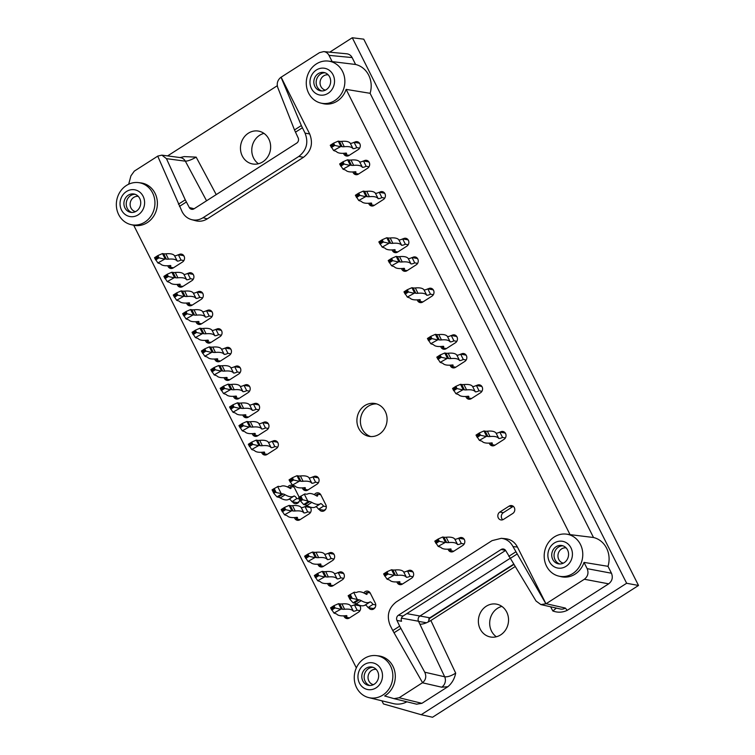 <?xml version="1.0" encoding="UTF-8"?>
<svg xmlns="http://www.w3.org/2000/svg" width="755" height="755" viewBox="0 0 755 755"><rect width="100%" height="100%" fill="white"/><g stroke="black" fill="none" stroke-linecap="round" stroke-linejoin="round"><path stroke-width="1.13" d="M428.717 618.949L513.73 564.561M338.495 572.573L338.674 572.46A4.275 3.841 100.3 0 1 344.337 575.329A4.275 3.841 100.3 0 1 342.364 579.783L333.106 585.701A4.275 3.841 100.3 0 1 327.604 583.53M342.94 572.705A4.275 3.841 -79.7 0 0 342.166 573.092L341.987 573.205M331.624 585.285A4.275 3.841 -79.7 0 0 332.342 586.088M313.202 476.915L313.382 476.801A4.275 3.841 100.3 0 1 319.044 479.67A4.275 3.841 100.3 0 1 317.072 484.125L307.823 490.042A4.275 3.841 100.3 0 1 302.321 487.872M317.647 477.047A4.275 3.841 -79.7 0 0 316.873 477.434L316.694 477.547M306.341 489.627A4.275 3.841 -79.7 0 0 307.049 490.429M287.721 487.069A4.275 3.841 100.3 0 1 294.214 487.305L299.159 497.139M293.242 486.06A4.275 3.841 -79.7 0 0 292.043 486.758M299.707 499.414A4.275 3.841 100.3 0 1 292.544 501.801M296.036 502.434A4.275 3.841 -79.7 0 0 296.923 503.509M314.363 494.676A4.275 3.841 100.3 0 1 320.866 494.912L325.886 504.906A4.275 3.841 100.3 0 1 319.195 509.408M319.893 493.666A4.275 3.841 -79.7 0 0 318.685 494.365M322.687 510.04A4.275 3.841 -79.7 0 0 323.565 511.116M310.041 507.011A4.275 3.841 100.3 0 1 309.191 513.825L299.933 519.742A4.275 3.841 100.3 0 1 294.431 517.571M305.322 506.614L305.501 506.501A4.275 3.841 100.3 0 1 307.53 505.907M309.55 506.831A4.275 3.841 -79.7 0 0 308.993 507.134L308.814 507.247M298.452 519.327A4.275 3.841 -79.7 0 0 299.169 520.129M272.48 441.326L272.668 441.213A4.275 3.841 100.3 0 1 278.321 444.082A4.275 3.841 100.3 0 1 276.349 448.536L267.1 454.453A4.275 3.841 100.3 0 1 261.598 452.283M276.925 441.458A4.275 3.841 -79.7 0 0 276.16 441.845L275.971 441.958M265.618 454.038A4.275 3.841 -79.7 0 0 266.326 454.84M253.718 404.019L253.897 403.897A4.275 3.841 100.3 0 1 259.56 406.775A4.275 3.841 100.3 0 1 257.587 411.23L248.338 417.147A4.275 3.841 100.3 0 1 242.827 414.976M258.163 404.151A4.275 3.841 -79.7 0 0 257.389 404.529L257.21 404.652M246.857 416.732A4.275 3.841 -79.7 0 0 247.564 417.524M234.956 366.704L235.135 366.59A4.275 3.841 100.3 0 1 240.798 369.469A4.275 3.841 100.3 0 1 238.825 373.923L229.567 379.841A4.275 3.841 100.3 0 1 224.065 377.67M239.401 366.845A4.275 3.841 -79.7 0 0 238.627 367.223L238.448 367.336M228.085 379.416A4.275 3.841 -79.7 0 0 228.803 380.218M216.185 329.397L216.374 329.284A4.275 3.841 100.3 0 1 222.027 332.153A4.275 3.841 100.3 0 1 220.054 336.607L210.805 342.525A4.275 3.841 100.3 0 1 205.303 340.363M220.639 329.539A4.275 3.841 -79.7 0 0 219.865 329.916L219.686 330.029M209.324 342.109A4.275 3.841 -79.7 0 0 210.032 342.912M197.423 292.091L197.602 291.977A4.275 3.841 100.3 0 1 203.265 294.846A4.275 3.841 100.3 0 1 201.292 299.301L192.044 305.218A4.275 3.841 100.3 0 1 186.542 303.048M201.868 292.223A4.275 3.841 -79.7 0 0 201.094 292.61L200.915 292.723M190.562 304.803A4.275 3.841 -79.7 0 0 191.27 305.605M178.661 254.784L178.841 254.661A4.275 3.841 100.3 0 1 184.503 257.54A4.275 3.841 100.3 0 1 182.531 261.994L173.282 267.912A4.275 3.841 100.3 0 1 167.77 265.741M183.106 254.916A4.275 3.841 -79.7 0 0 182.332 255.294L182.153 255.416M171.791 267.496A4.275 3.841 -79.7 0 0 172.508 268.289M354.406 142.336L354.586 142.223A4.275 3.841 100.3 0 1 360.248 145.102A4.275 3.841 100.3 0 1 358.276 149.556L349.018 155.473A4.275 3.841 100.3 0 1 343.516 153.303M358.851 142.478A4.275 3.841 -79.7 0 0 358.078 142.855L357.898 142.969M347.536 155.049A4.275 3.841 -79.7 0 0 348.253 155.851M363.787 160.994L363.967 160.881A4.275 3.841 100.3 0 1 369.629 163.75A4.275 3.841 100.3 0 1 367.657 168.205L358.408 174.122A4.275 3.841 100.3 0 1 352.896 171.951M368.232 161.126A4.275 3.841 -79.7 0 0 367.459 161.513L367.279 161.627M356.917 173.707A4.275 3.841 -79.7 0 0 357.634 174.509M379.538 192.308L379.718 192.195A4.275 3.841 100.3 0 1 385.38 195.064A4.275 3.841 100.3 0 1 383.398 199.518L374.15 205.435A4.275 3.841 100.3 0 1 368.648 203.265M383.984 192.44A4.275 3.841 -79.7 0 0 383.21 192.827L383.03 192.94M372.668 205.02A4.275 3.841 -79.7 0 0 373.376 205.822M402.991 238.939L403.17 238.825A4.275 3.841 100.3 0 1 408.832 241.704A4.275 3.841 100.3 0 1 406.86 246.158L397.611 252.076A4.275 3.841 100.3 0 1 392.1 249.905M407.436 239.08A4.275 3.841 -79.7 0 0 406.662 239.458L406.483 239.58M396.13 251.66A4.275 3.841 -79.7 0 0 396.837 252.453M412.372 257.597L412.551 257.483A4.275 3.841 100.3 0 1 418.213 260.352A4.275 3.841 100.3 0 1 416.241 264.807L406.992 270.724A4.275 3.841 100.3 0 1 401.49 268.553M416.817 257.729A4.275 3.841 -79.7 0 0 416.043 258.116L415.863 258.229M405.51 270.309A4.275 3.841 -79.7 0 0 406.218 271.111M428.123 288.91L428.302 288.797A4.275 3.841 100.3 0 1 433.965 291.666A4.275 3.841 100.3 0 1 431.992 296.12L422.743 302.038A4.275 3.841 100.3 0 1 417.232 299.867M432.568 289.042A4.275 3.841 -79.7 0 0 431.794 289.429L431.615 289.543M421.252 301.623A4.275 3.841 -79.7 0 0 421.969 302.425M451.575 335.55L451.754 335.428A4.275 3.841 100.3 0 1 457.417 338.306A4.275 3.841 100.3 0 1 455.444 342.761L446.196 348.678A4.275 3.841 100.3 0 1 440.693 346.507M456.02 335.682A4.275 3.841 -79.7 0 0 455.246 336.06L455.067 336.183M444.714 348.263A4.275 3.841 -79.7 0 0 445.422 349.055M460.956 354.199L461.145 354.086A4.275 3.841 100.3 0 1 466.798 356.955A4.275 3.841 100.3 0 1 464.825 361.409L455.576 367.326A4.275 3.841 100.3 0 1 450.074 365.165M465.401 354.34A4.275 3.841 -79.7 0 0 464.636 354.718L464.448 354.831M454.095 366.911A4.275 3.841 -79.7 0 0 454.803 367.713M476.707 385.512L476.886 385.399A4.275 3.841 100.3 0 1 482.549 388.268A4.275 3.841 100.3 0 1 480.576 392.723L471.328 398.64A4.275 3.841 100.3 0 1 465.816 396.469M481.152 385.645A4.275 3.841 -79.7 0 0 480.378 386.031L480.199 386.145M469.846 398.225A4.275 3.841 -79.7 0 0 470.554 399.027M500.159 432.153L500.348 432.03A4.275 3.841 100.3 0 1 506.001 434.908A4.275 3.841 100.3 0 1 504.029 439.363L494.78 445.28A4.275 3.841 100.3 0 1 489.278 443.109M504.614 432.285A4.275 3.841 -79.7 0 0 503.84 432.662L503.651 432.785M493.298 444.865A4.275 3.841 -79.7 0 0 494.006 445.658M188.042 273.433L188.221 273.319A4.275 3.841 100.3 0 1 193.884 276.198A4.275 3.841 100.3 0 1 191.912 280.652L182.663 286.57A4.275 3.841 100.3 0 1 177.151 284.399M192.487 273.574A4.275 3.841 -79.7 0 0 191.713 273.952L191.534 274.065M181.181 286.145A4.275 3.841 -79.7 0 0 181.889 286.947M206.804 310.749L206.993 310.626A4.275 3.841 100.3 0 1 212.646 313.504A4.275 3.841 100.3 0 1 210.673 317.959L201.425 323.876A4.275 3.841 100.3 0 1 195.922 321.705M211.249 310.881A4.275 3.841 -79.7 0 0 210.485 311.258L210.296 311.381M199.943 323.461A4.275 3.841 -79.7 0 0 200.651 324.254M225.575 348.055L225.754 347.932A4.275 3.841 100.3 0 1 231.417 350.811A4.275 3.841 100.3 0 1 229.435 355.265L220.186 361.183A4.275 3.841 100.3 0 1 214.684 359.012M230.02 348.187A4.275 3.841 -79.7 0 0 229.246 348.574L229.067 348.687M218.705 360.767A4.275 3.841 -79.7 0 0 219.412 361.56M244.337 385.361L244.516 385.248A4.275 3.841 100.3 0 1 250.179 388.117A4.275 3.841 100.3 0 1 248.206 392.572L238.957 398.489A4.275 3.841 100.3 0 1 233.446 396.318M248.782 385.494A4.275 3.841 -79.7 0 0 248.008 385.88L247.829 385.994M237.466 398.074A4.275 3.841 -79.7 0 0 238.184 398.876M263.099 422.668L263.278 422.555A4.275 3.841 100.3 0 1 268.94 425.433A4.275 3.841 100.3 0 1 266.968 429.888L257.719 435.805A4.275 3.841 100.3 0 1 252.217 433.634M267.544 422.809A4.275 3.841 -79.7 0 0 266.77 423.187L266.591 423.3M256.238 435.38A4.275 3.841 -79.7 0 0 256.945 436.182M328.774 553.255L328.954 553.132A4.275 3.841 100.3 0 1 334.616 556.01A4.275 3.841 100.3 0 1 332.644 560.465L323.395 566.382A4.275 3.841 100.3 0 1 317.893 564.212M333.219 553.387A4.275 3.841 -79.7 0 0 332.445 553.764L332.266 553.887M321.913 565.967A4.275 3.841 -79.7 0 0 322.621 566.76M363.787 592.949A4.275 3.841 100.3 0 1 370.29 593.175L375.31 603.169A4.275 3.841 100.3 0 1 368.619 607.671M369.318 591.939A4.275 3.841 -79.7 0 0 368.11 592.637M372.111 608.313A4.275 3.841 -79.7 0 0 372.989 609.389M359.465 605.284A4.275 3.841 100.3 0 1 358.616 612.097L349.357 618.015A4.275 3.841 100.3 0 1 343.855 615.844M354.746 604.887L354.925 604.764A4.275 3.841 100.3 0 1 356.955 604.17M358.974 605.104A4.275 3.841 -79.7 0 0 358.417 605.397L358.238 605.519M347.876 617.599A4.275 3.841 -79.7 0 0 348.593 618.392M512.777 513.466L503.519 519.383A4.275 3.841 100.3 0 1 497.866 516.505A4.275 3.841 100.3 0 1 499.838 512.05L509.087 506.133A4.275 3.841 100.3 0 1 514.75 509.012A4.275 3.841 100.3 0 1 512.777 513.466M513.353 506.388A4.275 3.841 -79.7 0 0 512.579 506.765L503.33 512.683A4.275 3.841 -79.7 0 0 502.755 519.761M458.955 538.211L459.134 538.088A4.275 3.841 100.3 0 1 464.797 540.967A4.275 3.841 100.3 0 1 462.824 545.421L453.576 551.339A4.275 3.841 100.3 0 1 448.074 549.168M463.4 538.343A4.275 3.841 -79.7 0 0 462.626 538.721L462.447 538.844M452.094 550.923A4.275 3.841 -79.7 0 0 452.802 551.716M407.775 570.95L407.955 570.837A4.275 3.841 100.3 0 1 413.617 573.715A4.275 3.841 100.3 0 1 411.645 578.17L402.396 584.087A4.275 3.841 100.3 0 1 396.885 581.916M412.221 571.091A4.275 3.841 -79.7 0 0 411.447 571.469L411.267 571.592M400.914 583.672A4.275 3.841 -79.7 0 0 401.622 584.464M513.551 564.259L429.869 617.798L428.104 622.044M509.984 558.417L419.94 616.023A3.879 3.492 -79.7 0 0 418.496 621.242L444.676 676.773C447.526 677.141 451.197 675.933 455.69 673.139L430.869 620.497C426.339 623.186 422.668 624.404 419.856 624.14M429.869 617.798L406.803 613.645M584.351 579.255L608.662 583.841C612.201 581.048 613.135 577.509 611.474 573.234L608.001 566.326L584.021 562.399L587.163 568.657C588.824 572.932 587.89 576.461 584.351 579.255L545.978 603.802L517.43 547.026L513.004 546.601C510.389 541.722 506.501 538.966 501.339 538.315L492.071 540.627L396.29 601.914C388.514 608.058 386.447 615.835 390.099 625.244L392.779 630.567L399.669 626.15L396.97 620.431L401.547 621.261C400.801 619.147 401.301 617.411 403.038 616.052L505.605 550.433M515.014 566.656L430.869 620.497M608.662 583.841L567.213 610.361C562.513 612.56 557.728 612.758 552.849 610.974L556.388 608.096M403.038 616.052L398.423 615.221L501.103 549.517A3.879 3.492 -79.7 0 1 505.822 550.791L536.031 601.018L540.873 604.576L545.874 603.783L513.004 546.601M593.505 537.503L570.053 534.634L346.12 89.383L370.101 93.309L593.505 537.503A22.886 20.602 -79.7 0 1 608.001 566.326M501.867 606.407A16.695 15.034 -79.7 0 0 489.976 619.93A16.695 15.034 -79.7 0 0 496.365 636.767M329.737 52.17L352.274 37.75L363.75 39.166L638.513 585.474L432.549 717.25L421.196 714.711L626.641 583.266L638.513 585.474M263.957 133.38A16.695 15.034 -79.7 0 0 252.066 146.904A16.695 15.034 -79.7 0 0 258.455 163.75M178.425 204.209L185.268 199.83L166.449 158.654L161.881 155.143L157.701 156.087L182.125 211.74C184.248 215.779 187.372 218.403 191.487 219.611C195.517 220.62 199.367 219.988 203.057 217.714L298.838 156.427C306.615 150.283 308.682 142.506 305.039 133.097L309.682 133.975L281.124 77.199L319.497 52.642L323.706 51.595C326.056 51.887 327.821 53.143 329.01 55.36L332.153 61.608L355.596 64.477L352.123 57.569C350.933 55.351 349.169 54.096 346.819 53.803L323.706 51.595M277.736 87.448L294.497 129.945L301.339 125.566L281.02 77.189C277.623 79.926 276.528 83.352 277.736 87.448M352.274 37.75L626.641 583.266M167.601 155.898L277.283 85.73M421.196 714.711L383.455 703.934L381.888 700.81M180.086 157.578L184.192 156.596L196.168 157.134C191.591 159.758 187.986 161.108 185.352 161.174A7.767 7.05 -82.4 0 0 180.303 157.597L161.881 155.143M370.101 93.309A22.886 20.602 -79.7 0 0 355.596 64.477M392.779 630.567L422.555 682.68C425.877 679.925 426.603 676.442 424.744 672.214L444.676 676.773A7.767 6.937 -77.1 0 1 441.684 687.192L447.857 686.729C451.934 683.303 454.548 678.773 455.69 673.139M447.857 686.729L421.903 703.33L416.562 704.17M368.723 697.601A21.357 19.224 100.3 0 1 354.397 680.179A21.357 19.224 100.3 0 1 364.335 658.483A21.357 19.224 100.3 0 1 376.33 655.633A21.357 19.224 100.3 0 1 392.6 672.592A21.357 19.224 100.3 0 1 382.266 695.43A21.357 19.224 100.3 0 1 368.723 697.601L393.327 703.603A22.886 20.602 -79.7 0 0 406.907 701.801M486.258 606.237A16.695 15.034 -79.7 0 0 478.538 623.649A16.695 15.034 -79.7 0 0 490.486 636.994A16.695 15.034 -79.7 0 0 500.659 634.889A16.695 15.034 -79.7 0 0 508.379 617.477A16.695 15.034 -79.7 0 0 496.441 604.132A16.695 15.034 -79.7 0 0 486.258 606.237M262.759 161.863A16.695 15.034 -79.7 0 0 270.479 144.45A16.695 15.034 -79.7 0 0 258.531 131.106A16.695 15.034 -79.7 0 0 240.76 144.856A16.695 15.034 -79.7 0 0 252.576 163.967A16.695 15.034 -79.7 0 0 262.759 161.863M128.699 184.211L130.908 175.877L134.286 171.14L157.729 156.143M422.555 682.68L399.15 697.752L394.034 698.649L384.654 695.978A21.499 19.356 100.3 0 0 395.054 672.988A21.499 19.356 100.3 0 0 378.68 655.906L376.33 655.633M356.332 667.882L133.72 225.273A21.499 19.356 100.3 0 0 157.078 207.314A21.499 19.356 100.3 0 0 140.77 182.889L138.42 182.606A21.357 19.224 100.3 0 1 154.624 206.87A21.357 19.224 100.3 0 1 131.427 224.716A21.357 19.224 100.3 0 1 130.823 224.575A21.357 19.224 100.3 0 1 116.487 207.153A21.357 19.224 100.3 0 1 126.434 185.456A21.357 19.224 100.3 0 1 138.42 182.606M379.199 434.248A16.695 15.034 -79.7 0 0 386.919 416.836A16.695 15.034 -79.7 0 0 374.971 403.5A16.695 15.034 -79.7 0 0 357.2 417.241A16.695 15.034 -79.7 0 0 369.016 436.352A16.695 15.034 -79.7 0 0 379.199 434.248M203.057 217.714L207.285 218.856L303.491 157.304L298.838 156.427M207.285 218.856C203.595 221.13 199.745 221.762 195.715 220.753L191.487 219.611M501.339 538.315L505.756 538.74C510.918 539.381 514.806 542.147 517.43 547.026M584.021 562.399A21.499 19.356 100.3 0 1 560.946 576.641L558.653 576.084A21.357 19.224 100.3 0 1 544.327 558.662A21.357 19.224 100.3 0 1 554.264 536.965A21.357 19.224 100.3 0 1 566.259 534.115A21.357 19.224 100.3 0 1 581.577 561.937A21.357 19.224 100.3 0 1 558.653 576.084M566.259 534.115L568.6 534.398A21.499 19.356 100.3 0 1 570.053 534.634M346.12 89.383A21.499 19.356 100.3 0 1 323.036 103.624L320.743 103.058A21.357 19.224 100.3 0 1 306.417 85.645A21.357 19.224 100.3 0 1 316.354 63.939A21.357 19.224 100.3 0 1 328.35 61.089A21.357 19.224 100.3 0 1 343.667 88.92A21.357 19.224 100.3 0 1 320.743 103.058M328.35 61.089L330.699 61.372A21.499 19.356 100.3 0 1 332.153 61.608M309.682 133.975C313.334 143.384 311.268 151.16 303.491 157.304M126.453 191.515A13.59 12.24 100.3 0 1 144.601 203.029A13.59 12.24 100.3 0 1 125.906 214.986A13.59 12.24 100.3 0 1 126.453 191.515M124.924 207.908A9.315 8.39 100.3 0 1 125.547 197.933A9.315 8.39 100.3 0 1 133.984 194.007A9.315 8.39 100.3 0 1 140.572 204.671A9.315 8.39 100.3 0 1 130.662 212.344A9.315 8.39 100.3 0 1 124.924 207.908M131.842 212.466A9.315 8.39 100.3 0 1 127.246 208.333A9.315 8.39 100.3 0 1 127.538 198.914A9.315 8.39 100.3 0 1 135.126 194.309M135.504 211.636A7.767 6.993 100.3 0 1 130.964 207.993A7.767 6.993 100.3 0 1 131.408 199.792A7.767 6.993 100.3 0 1 138.278 196.366M301.339 125.566L305.039 133.097M194.12 208.757L189.316 207.549L185.268 199.83M294.497 129.945L298.159 137.901A3.879 3.492 -79.7 0 1 296.706 143.12L194.026 208.814A3.879 3.492 -79.7 0 1 189.316 207.549M316.383 69.998A13.59 12.24 100.3 0 1 334.522 81.512A13.59 12.24 100.3 0 1 315.835 93.469A13.59 12.24 100.3 0 1 316.383 69.998M314.844 86.391A9.315 8.39 100.3 0 1 315.467 76.425A9.315 8.39 100.3 0 1 323.904 72.489A9.315 8.39 100.3 0 1 330.501 83.154A9.315 8.39 100.3 0 1 320.582 90.826A9.315 8.39 100.3 0 1 314.844 86.391M321.762 90.949A9.315 8.39 100.3 0 1 317.175 86.816A9.315 8.39 100.3 0 1 317.459 77.397A9.315 8.39 100.3 0 1 325.056 72.791M325.433 90.128A7.767 6.993 100.3 0 1 320.894 86.476A7.767 6.993 100.3 0 1 321.337 78.275A7.767 6.993 100.3 0 1 328.198 74.849M364.363 664.542A13.59 12.24 100.3 0 1 382.502 676.046A13.59 12.24 100.3 0 1 363.816 688.003A13.59 12.24 100.3 0 1 364.363 664.542M362.825 680.934A9.315 8.39 100.3 0 1 363.448 670.959A9.315 8.39 100.3 0 1 371.885 667.024A9.315 8.39 100.3 0 1 378.481 677.697A9.315 8.39 100.3 0 1 368.563 685.37A9.315 8.39 100.3 0 1 362.825 680.934M369.742 685.483A9.315 8.39 100.3 0 1 365.156 681.35A9.315 8.39 100.3 0 1 365.439 671.931A9.315 8.39 100.3 0 1 373.036 667.326M373.414 684.662A7.767 6.993 100.3 0 1 368.874 681.01A7.767 6.993 100.3 0 1 369.318 672.818A7.767 6.993 100.3 0 1 376.179 669.383M424.744 672.214L399.669 626.15M398.423 615.221A3.879 3.492 -79.7 0 0 396.97 620.431M554.293 543.024A13.59 12.24 100.3 0 1 572.432 554.529A13.59 12.24 100.3 0 1 553.736 566.486A13.59 12.24 100.3 0 1 554.293 543.024M552.754 559.417A9.315 8.39 100.3 0 1 553.377 549.442A9.315 8.39 100.3 0 1 561.814 545.516A9.315 8.39 100.3 0 1 568.411 556.18A9.315 8.39 100.3 0 1 558.492 563.853A9.315 8.39 100.3 0 1 552.754 559.417M559.672 563.966A9.315 8.39 100.3 0 1 555.076 559.842A9.315 8.39 100.3 0 1 555.369 550.423A9.315 8.39 100.3 0 1 562.966 545.818M563.334 563.145A7.767 6.993 100.3 0 1 558.794 559.502A7.767 6.993 100.3 0 1 559.247 551.301A7.767 6.993 100.3 0 1 566.108 547.875M540.873 604.576L560.37 609.002A7.767 6.927 -77.2 0 0 565.353 608.068L546.129 603.717M376.698 403.925A16.695 15.034 -79.7 0 0 360.692 417.883A16.695 15.034 -79.7 0 0 370.78 436.56M344.204 574.706L343.591 573.498L338.174 572.516L340.854 577.839A4.039 1.123 -26.7 0 1 337.136 578.887L334.38 573.545A36.853 10.287 153.3 0 0 325.688 571.61L328.368 576.943A15.534 4.332 -26.7 0 1 326.169 576.905L323.489 571.573A15.534 4.332 153.3 0 0 325.688 571.61M311.032 508.747L310.418 507.539L305.001 506.558L307.681 511.89A4.039 1.123 -26.7 0 1 303.963 512.938L301.207 507.596A36.853 10.287 153.3 0 0 292.515 505.652L295.196 510.984A15.534 4.332 -26.7 0 1 292.997 510.946L290.316 505.614A15.534 4.332 153.3 0 0 292.515 505.652M289.127 499.121L289.193 499.13A4.039 1.35 57.4 0 1 291.959 501.688L297.376 502.679L299.15 501.547M278.189 443.459L277.585 442.251L272.159 441.269L274.839 446.601A4.039 1.123 -26.7 0 1 271.12 447.639L268.374 442.298A36.853 10.287 153.3 0 0 259.682 440.363L262.363 445.695A15.534 4.332 -26.7 0 1 260.164 445.658L257.483 440.325A15.534 4.332 153.3 0 0 259.682 440.363M259.427 406.152L258.823 404.944L253.397 403.963L256.077 409.286A4.039 1.123 -26.7 0 1 252.359 410.333L249.603 404.991A36.853 10.287 153.3 0 0 240.921 403.057L243.601 408.389A15.534 4.332 -26.7 0 1 241.402 408.351L238.722 403.019A15.534 4.332 153.3 0 0 240.921 403.057M240.666 368.846L240.052 367.628L234.635 366.647L237.315 371.979A4.039 1.123 -26.7 0 1 233.597 373.027L230.841 367.685A36.853 10.287 153.3 0 0 222.149 365.75L224.83 371.082A15.534 4.332 -26.7 0 1 222.631 371.045L219.95 365.713A15.534 4.332 153.3 0 0 222.149 365.75M221.904 331.53L221.29 330.322L215.873 329.34L218.554 334.673A4.039 1.123 -26.7 0 1 214.835 335.72L212.079 330.379A36.853 10.287 153.3 0 0 203.388 328.444L206.068 333.767A15.534 4.332 -26.7 0 1 203.869 333.729L201.189 328.406A15.534 4.332 153.3 0 0 203.388 328.444M203.133 294.224L202.529 293.016L197.102 292.034L199.782 297.366A4.039 1.123 -26.7 0 1 196.064 298.404L193.308 293.063A36.853 10.287 153.3 0 0 184.626 291.128L187.306 296.46A15.534 4.332 -26.7 0 1 185.107 296.422L182.427 291.09A15.534 4.332 153.3 0 0 184.626 291.128M184.371 256.917L183.758 255.709L178.34 254.728L181.021 260.05A4.039 1.123 -26.7 0 1 177.302 261.098L174.547 255.756A36.853 10.287 153.3 0 0 165.855 253.822L168.535 259.154A15.534 4.332 -26.7 0 1 166.345 259.116L163.665 253.784A15.534 4.332 153.3 0 0 165.855 253.822M369.497 163.127L368.884 161.919L363.466 160.938L366.147 166.27A4.039 1.123 -26.7 0 1 362.428 167.317L359.673 161.966A36.853 10.287 153.3 0 0 350.981 160.032L353.661 165.364A15.534 4.332 -26.7 0 1 351.471 165.326L348.791 159.994A15.534 4.332 153.3 0 0 350.981 160.032M408.7 241.081L408.096 239.863L402.67 238.882L405.35 244.214A4.039 1.123 -26.7 0 1 401.632 245.262L398.876 239.92A36.853 10.287 153.3 0 0 390.184 237.985L392.874 243.318A15.534 4.332 -26.7 0 1 390.675 243.28L387.995 237.948A15.534 4.332 153.3 0 0 390.184 237.985M433.832 291.043L433.219 289.835L427.802 288.854L430.482 294.186A4.039 1.123 -26.7 0 1 426.764 295.233L424.008 289.882A36.853 10.287 153.3 0 0 415.316 287.948L417.996 293.28A15.534 4.332 -26.7 0 1 415.807 293.242L413.127 287.91A15.534 4.332 153.3 0 0 415.316 287.948M466.666 356.332L466.061 355.124L460.635 354.142L463.315 359.474A4.039 1.123 -26.7 0 1 459.597 360.522L456.85 355.18A36.853 10.287 153.3 0 0 448.159 353.246L450.839 358.568A15.534 4.332 -26.7 0 1 448.64 358.531L445.96 353.208A15.534 4.332 153.3 0 0 448.159 353.246M505.878 434.285L505.265 433.077L499.848 432.086L502.528 437.419A4.039 1.123 -26.7 0 1 498.8 438.466L496.054 433.125A36.853 10.287 153.3 0 0 487.362 431.19L490.042 436.522A15.534 4.332 -26.7 0 1 487.843 436.484L485.163 431.152A15.534 4.332 153.3 0 0 487.362 431.19M413.485 573.092L412.881 571.875L407.455 570.893L410.135 576.225A4.039 1.123 -26.7 0 1 406.416 577.273L403.661 571.931A36.853 10.287 153.3 0 0 394.969 569.997L397.659 575.329A15.534 4.332 -26.7 0 1 395.46 575.291L392.779 569.959A15.534 4.332 153.3 0 0 394.969 569.997M365.203 605L365.269 605.01A4.039 1.35 57.4 0 1 368.034 607.567L373.451 608.549L375.216 607.416M464.665 540.344L464.061 539.136L458.634 538.155L461.314 543.477A4.039 1.123 -26.7 0 1 457.596 544.525L454.84 539.183A36.853 10.287 153.3 0 0 446.158 537.249L448.838 542.581A15.534 4.332 -26.7 0 1 446.639 542.543L443.959 537.211A15.534 4.332 153.3 0 0 446.158 537.249M482.417 387.645L481.813 386.437L476.386 385.456L479.066 390.788A4.039 1.123 -26.7 0 1 475.348 391.836L472.592 386.484A36.853 10.287 153.3 0 0 463.91 384.55L466.59 389.882A15.534 4.332 -26.7 0 1 464.391 389.844L461.711 384.512A15.534 4.332 153.3 0 0 463.91 384.55M457.285 337.683L456.681 336.475L451.254 335.484L453.934 340.816A4.039 1.123 -26.7 0 1 450.216 341.864L447.46 336.522A36.853 10.287 153.3 0 0 438.778 334.588L441.458 339.92A15.534 4.332 -26.7 0 1 439.259 339.882L436.579 334.55A15.534 4.332 153.3 0 0 438.778 334.588M418.081 259.729L417.477 258.521L412.051 257.54L414.731 262.872A4.039 1.123 -26.7 0 1 411.013 263.92L408.257 258.569A36.853 10.287 153.3 0 0 399.574 256.634L402.255 261.966A15.534 4.332 -26.7 0 1 400.056 261.928L397.375 256.596A15.534 4.332 153.3 0 0 399.574 256.634M385.248 194.441L384.635 193.233L379.218 192.251L381.898 197.584A4.039 1.123 -26.7 0 1 378.18 198.622L375.424 193.28A36.853 10.287 153.3 0 0 366.732 191.345L369.412 196.678A15.534 4.332 -26.7 0 1 367.213 196.64L364.533 191.308A15.534 4.332 153.3 0 0 366.732 191.345M360.116 144.479L359.503 143.261L354.086 142.28L356.766 147.612A4.039 1.123 -26.7 0 1 353.047 148.66L350.292 143.318A36.853 10.287 153.3 0 0 341.6 141.383L344.28 146.715A15.534 4.332 -26.7 0 1 342.081 146.668L339.401 141.345A15.534 4.332 153.3 0 0 341.6 141.383M193.752 275.575L193.148 274.358L187.721 273.376L190.402 278.708A4.039 1.123 -26.7 0 1 186.683 279.756L183.927 274.414A36.853 10.287 153.3 0 0 175.245 272.48L177.925 277.802A15.534 4.332 -26.7 0 1 175.726 277.764L173.046 272.442A15.534 4.332 153.3 0 0 175.245 272.48M212.514 312.881L211.91 311.664L206.483 310.683L209.163 316.015A4.039 1.123 -26.7 0 1 205.445 317.062L202.699 311.721A36.853 10.287 153.3 0 0 194.007 309.786L196.687 315.118A15.534 4.332 -26.7 0 1 194.488 315.08L191.808 309.748A15.534 4.332 153.3 0 0 194.007 309.786M231.285 350.188L230.671 348.98L225.254 347.998L227.935 353.321A4.039 1.123 -26.7 0 1 224.216 354.369L221.46 349.027A36.853 10.287 153.3 0 0 212.768 347.092L215.449 352.425A15.534 4.332 -26.7 0 1 213.25 352.387L210.57 347.055A15.534 4.332 153.3 0 0 212.768 347.092M250.047 387.494L249.433 386.286L244.016 385.305L246.696 390.637A4.039 1.123 -26.7 0 1 242.978 391.685L240.222 386.334A36.853 10.287 153.3 0 0 231.53 384.399L234.21 389.731A15.534 4.332 -26.7 0 1 232.021 389.693L229.341 384.361A15.534 4.332 153.3 0 0 231.53 384.399M268.808 424.81L268.204 423.593L262.778 422.611L265.458 427.943A4.039 1.123 -26.7 0 1 261.74 428.991L258.984 423.649A36.853 10.287 153.3 0 0 250.301 421.715L252.982 427.037A15.534 4.332 -26.7 0 1 250.783 427L248.102 421.677A15.534 4.332 153.3 0 0 250.301 421.715M318.912 479.048L318.308 477.839L312.881 476.858L315.562 482.19A4.039 1.123 -26.7 0 1 311.843 483.238L309.088 477.887A36.853 10.287 153.3 0 0 300.405 475.952L303.085 481.284A15.534 4.332 -26.7 0 1 300.886 481.246L298.206 475.914A15.534 4.332 153.3 0 0 300.405 475.952M315.779 506.728L315.845 506.737A4.039 1.35 57.4 0 1 318.61 509.304L324.027 510.286L325.792 509.153M334.484 555.387L333.88 554.179L328.453 553.188L331.134 558.521A4.039 1.123 -26.7 0 1 327.415 559.568L324.659 554.227A36.853 10.287 153.3 0 0 315.977 552.292L318.657 557.624A15.534 4.332 -26.7 0 1 316.458 557.586L313.778 552.254A15.534 4.332 153.3 0 0 315.977 552.292M360.456 607.02L359.842 605.812L354.425 604.831L357.106 610.153A4.039 1.123 -26.7 0 1 353.387 611.201L350.631 605.859A36.853 10.287 153.3 0 0 341.94 603.924L344.62 609.257A15.534 4.332 -26.7 0 1 342.421 609.219L339.741 603.887A15.534 4.332 153.3 0 0 341.94 603.924M323.867 576.792L318.818 575.65L317.676 573.385L322.3 571.356L324.98 576.688L317.695 580.737L314.354 575.508L317.676 573.385M317.695 580.737L319.271 581.322A15.534 4.332 -26.7 0 1 320.592 581.926A36.853 10.287 -26.7 0 0 330.152 583.294L330.228 583.313A4.039 1.123 -26.7 0 1 330.633 583.549A4.039 1.123 -26.7 0 1 329.756 584.946L328.991 583.426M324.98 576.688L326.169 576.905M322.3 571.356L323.489 571.573M328.368 576.943A36.853 10.287 -26.7 0 1 337.06 578.877M337.136 578.887L334.38 573.545M334.456 573.564A4.039 1.123 153.3 0 0 338.174 572.516M333.295 585.587L329.756 584.946M340.854 577.839L343.723 578.368M290.694 510.833L285.645 509.691L284.503 507.426L289.127 505.397L291.808 510.729L284.522 514.778L281.181 509.559L284.503 507.426M284.522 514.778L286.098 515.363A15.534 4.332 -26.7 0 1 287.419 515.967A36.853 10.287 -26.7 0 0 296.979 517.335L297.055 517.354A4.039 1.123 -26.7 0 1 297.461 517.59A4.039 1.123 -26.7 0 1 296.583 518.987L295.818 517.477M291.808 510.729L292.997 510.946M289.127 505.397L290.316 505.614M295.196 510.984A36.853 10.287 -26.7 0 1 303.887 512.919M303.963 512.938L301.207 507.596M301.283 507.605A4.039 1.123 153.3 0 0 305.001 506.558M300.122 519.629L296.583 518.987M307.681 511.89L310.55 512.409M289.005 487.73L290.864 486.541A4.039 1.35 -122.6 0 1 290.807 488.457A4.039 1.35 -122.6 0 1 290.373 488.513L290.307 488.504A36.853 12.306 -122.6 0 0 280.935 486.371A15.534 5.191 -122.6 0 1 279.416 486.531L278.218 486.314L272.074 489.844L273.848 493.374M273.395 488.966L275.075 492.298L283.172 493.987A15.534 5.191 -122.6 0 1 285.163 494.78A36.853 12.306 -122.6 0 0 293.865 496.092A36.853 12.306 -122.6 0 0 294.054 495.959L294.129 495.978A4.039 1.35 -122.6 0 1 296.894 498.536L291.959 501.688M275.075 492.298L273.867 493.402L272.064 489.835M281.974 493.77L277.038 496.932L273.867 493.402M277.038 496.932L278.236 497.149A15.534 5.191 57.4 0 1 280.228 497.941A36.853 12.306 57.4 0 0 288.929 499.253L293.865 496.092M277.68 486.579L281.03 493.241M299.509 499.008L296.894 498.536M290.864 486.541L294.129 487.135M257.851 445.544L252.802 444.402L251.67 442.137L256.285 440.108L258.965 445.441L251.689 449.489L248.338 444.27L251.67 442.137M251.689 449.489L253.255 450.074A15.534 4.332 -26.7 0 1 254.577 450.678A36.853 10.287 -26.7 0 0 264.146 452.047L264.222 452.066A4.039 1.123 -26.7 0 1 264.618 452.302A4.039 1.123 -26.7 0 1 263.74 453.698L262.985 452.179M258.965 445.441L260.164 445.658M256.285 440.108L257.483 440.325M262.363 445.695A36.853 10.287 -26.7 0 1 271.054 447.63M271.12 447.639L268.374 442.298M268.44 442.317A4.039 1.123 153.3 0 0 272.159 441.269M267.279 454.34L263.74 453.698M274.839 446.601L277.708 447.12M239.09 408.238L234.041 407.087L232.899 404.831L237.523 402.802L240.203 408.134L232.918 412.183L229.577 406.954L232.899 404.831M232.918 412.183L234.494 412.768A15.534 4.332 -26.7 0 1 235.815 413.363A36.853 10.287 -26.7 0 0 245.375 414.74L245.45 414.75A4.039 1.123 -26.7 0 1 245.856 414.995A4.039 1.123 -26.7 0 1 244.979 416.392L244.214 414.873M240.203 408.134L241.402 408.351M237.523 402.802L238.722 403.019M243.601 408.389A36.853 10.287 -26.7 0 1 252.283 410.324M252.359 410.333L249.603 404.991M249.678 405.001A4.039 1.123 153.3 0 0 253.397 403.963M248.518 417.034L244.979 416.392M256.077 409.286L258.946 409.805M220.328 370.922L215.279 369.78L214.137 367.515L218.761 365.495L221.441 370.828L214.156 374.867L210.805 369.648L214.137 367.515M214.156 374.867L215.732 375.461A15.534 4.332 -26.7 0 1 217.044 376.056A36.853 10.287 -26.7 0 0 226.613 377.434L226.689 377.443A4.039 1.123 -26.7 0 1 227.095 377.679A4.039 1.123 -26.7 0 1 226.217 379.076L225.452 377.566M221.441 370.828L222.631 371.045M218.761 365.495L219.95 365.713M224.83 371.082A36.853 10.287 -26.7 0 1 233.522 373.017M233.597 373.027L230.841 367.685M230.917 367.694A4.039 1.123 153.3 0 0 234.635 366.647M229.756 379.718L226.217 379.076M237.315 371.979L240.184 372.498M201.557 333.616L196.508 332.474L195.375 330.209L199.99 328.189L202.67 333.512L195.394 337.56L192.044 332.342L195.375 330.209M195.394 337.56L196.961 338.146A15.534 4.332 -26.7 0 1 198.282 338.75A36.853 10.287 -26.7 0 0 207.852 340.127L207.927 340.137A4.039 1.123 -26.7 0 1 208.323 340.373A4.039 1.123 -26.7 0 1 207.446 341.77L206.691 340.26M202.67 333.512L203.869 333.729M199.99 328.189L201.189 328.406M206.068 333.767A36.853 10.287 -26.7 0 1 214.76 335.701M214.835 335.72L212.079 330.379M212.146 330.388A4.039 1.123 153.3 0 0 215.873 329.34M210.985 342.411L207.446 341.77M218.554 334.673L221.413 335.192M182.795 296.309L177.746 295.167L176.613 292.902L181.228 290.873L183.909 296.205L176.632 300.254L173.282 295.035L176.613 292.902M176.632 300.254L178.199 300.839A15.534 4.332 -26.7 0 1 179.52 301.443A36.853 10.287 -26.7 0 0 189.09 302.812L189.156 302.83A4.039 1.123 -26.7 0 1 189.562 303.066A4.039 1.123 -26.7 0 1 188.684 304.463L187.919 302.944M183.909 296.205L185.107 296.422M181.228 290.873L182.427 291.09M187.306 296.46A36.853 10.287 -26.7 0 1 195.989 298.395M196.064 298.404L193.308 293.063M193.384 293.082A4.039 1.123 153.3 0 0 197.102 292.034M192.223 305.105L188.684 304.463M199.782 297.366L202.651 297.885M164.033 259.003L158.984 257.851L157.842 255.596L162.467 253.567L165.147 258.899L157.861 262.948L154.52 257.719L157.842 255.596M157.861 262.948L159.437 263.533A15.534 4.332 -26.7 0 1 160.758 264.137A36.853 10.287 -26.7 0 0 170.319 265.505L170.394 265.515A4.039 1.123 -26.7 0 1 170.8 265.76A4.039 1.123 -26.7 0 1 169.922 267.157L169.158 265.637M165.147 258.899L166.345 259.116M162.467 253.567L163.665 253.784M168.535 259.154A36.853 10.287 -26.7 0 1 177.227 261.088M177.302 261.098L174.547 255.756M174.622 255.766A4.039 1.123 153.3 0 0 178.34 254.728M173.461 267.798L169.922 267.157M181.021 260.05L183.89 260.569M349.159 165.213L344.11 164.071L342.968 161.806L347.593 159.777L350.273 165.109L342.987 169.158L339.646 163.939L342.968 161.806M342.987 169.158L344.563 169.743A15.534 4.332 -26.7 0 1 345.884 170.347A36.853 10.287 -26.7 0 0 355.445 171.715L355.52 171.734A4.039 1.123 -26.7 0 1 355.926 171.97A4.039 1.123 -26.7 0 1 355.048 173.367L354.284 171.847M350.273 165.109L351.471 165.326M347.593 159.777L348.791 159.994M353.661 165.364A36.853 10.287 -26.7 0 1 362.353 167.299M362.428 167.317L359.673 161.966M359.748 161.985A4.039 1.123 153.3 0 0 363.466 160.938M358.587 174.009L355.048 173.367M366.147 166.27L369.016 166.789M388.363 243.157L383.314 242.015L382.172 239.75L386.796 237.731L389.476 243.063L382.19 247.102L378.85 241.883L382.172 239.75M382.19 247.102L383.766 247.697A15.534 4.332 -26.7 0 1 385.088 248.291A36.853 10.287 -26.7 0 0 394.648 249.669L394.723 249.678A4.039 1.123 -26.7 0 1 395.129 249.914A4.039 1.123 -26.7 0 1 394.252 251.321L393.487 249.801M389.476 243.063L390.675 243.28M386.796 237.731L387.995 237.948M392.874 243.318A36.853 10.287 -26.7 0 1 401.556 245.252M401.632 245.262L398.876 239.92M398.951 239.93A4.039 1.123 153.3 0 0 402.67 238.882M397.791 251.953L394.252 251.321M405.35 244.214L408.219 244.733M413.495 293.129L408.446 291.987L407.304 289.722L411.928 287.693L414.608 293.025L407.322 297.074L403.982 291.855L407.304 289.722M407.322 297.074L408.899 297.659A15.534 4.332 -26.7 0 1 410.22 298.263A36.853 10.287 -26.7 0 0 419.78 299.631L419.856 299.65A4.039 1.123 -26.7 0 1 420.261 299.886A4.039 1.123 -26.7 0 1 419.384 301.283L418.619 299.763M414.608 293.025L415.807 293.242M411.928 287.693L413.127 287.91M417.996 293.28A36.853 10.287 -26.7 0 1 426.688 295.214M426.764 295.233L424.008 289.882M424.084 289.901A4.039 1.123 153.3 0 0 427.802 288.854M422.923 301.925L419.384 301.283M430.482 294.186L433.351 294.705M446.328 358.417L441.279 357.275L440.146 355.01L444.761 352.991L447.441 358.314L440.165 362.362L436.815 357.143L440.146 355.01M440.165 362.362L441.732 362.947A15.534 4.332 -26.7 0 1 443.053 363.551A36.853 10.287 -26.7 0 0 452.623 364.929L452.698 364.939A4.039 1.123 -26.7 0 1 453.094 365.175A4.039 1.123 -26.7 0 1 452.217 366.571L451.462 365.061M447.441 358.314L448.64 358.531M444.761 352.991L445.96 353.208M450.839 358.568A36.853 10.287 -26.7 0 1 459.531 360.503M459.597 360.522L456.85 355.18M456.917 355.19A4.039 1.123 153.3 0 0 460.635 354.142M455.756 367.213L452.217 366.571M463.315 359.474L466.184 359.993M485.531 436.371L480.482 435.22L479.349 432.964L483.964 430.935L486.645 436.267L479.368 440.316L476.018 435.088L479.349 432.964M479.368 440.316L480.935 440.901A15.534 4.332 -26.7 0 1 482.256 441.496A36.853 10.287 -26.7 0 0 491.826 442.874L491.901 442.883A4.039 1.123 -26.7 0 1 492.298 443.128A4.039 1.123 -26.7 0 1 491.42 444.525L490.665 443.006M486.645 436.267L487.843 436.484M483.964 430.935L485.163 431.152M490.042 436.522A36.853 10.287 -26.7 0 1 498.734 438.457M498.8 438.466L496.054 433.125M496.12 433.134A4.039 1.123 153.3 0 0 499.848 432.086M494.959 445.167L491.42 444.525M502.528 437.419L505.388 437.938M393.147 575.168L388.098 574.026L386.956 571.762L391.581 569.742L394.261 575.074L386.975 579.113L383.634 573.894L386.956 571.762M386.975 579.113L388.551 579.708A15.534 4.332 -26.7 0 1 389.873 580.302A36.853 10.287 -26.7 0 0 399.433 581.68L399.508 581.69A4.039 1.123 -26.7 0 1 399.914 581.926A4.039 1.123 -26.7 0 1 399.036 583.332L398.272 581.812M394.261 575.074L395.46 575.291M391.581 569.742L392.779 569.959M397.659 575.329A36.853 10.287 -26.7 0 1 406.341 577.264M406.416 577.273L403.661 571.931M403.736 571.941A4.039 1.123 153.3 0 0 407.455 570.893M402.575 583.964L399.036 583.332M410.135 576.225L413.004 576.745M365.08 593.609L366.93 592.42A4.039 1.35 -122.6 0 1 366.883 594.327A4.039 1.35 -122.6 0 1 366.449 594.393L366.373 594.374A36.853 12.306 -122.6 0 0 357.011 592.25A15.534 5.191 -122.6 0 1 355.492 592.401L354.293 592.184L348.14 595.714L349.924 599.244M349.471 594.846L351.141 598.177L359.238 599.866A15.534 5.191 -122.6 0 1 361.239 600.659A36.853 12.306 -122.6 0 0 369.941 601.971A36.853 12.306 -122.6 0 0 370.129 601.839L370.205 601.858A4.039 1.35 -122.6 0 1 372.961 604.415L368.034 607.567M351.141 598.177L349.933 599.281L348.14 595.714M358.04 599.649L353.113 602.811L349.933 599.281M353.113 602.811L354.312 603.028A15.534 5.191 57.4 0 1 356.303 603.821A36.853 12.306 57.4 0 0 365.005 605.123L369.941 601.971M353.746 592.458L357.096 599.111M375.773 604.925L372.961 604.415M366.93 592.42L370.205 593.015M444.327 542.43L439.278 541.288L438.145 539.023L442.76 536.994L445.441 542.326L438.164 546.375L434.814 541.146L438.145 539.023M438.164 546.375L439.731 546.96A15.534 4.332 -26.7 0 1 441.052 547.564A36.853 10.287 -26.7 0 0 450.622 548.932L450.688 548.942A4.039 1.123 -26.7 0 1 451.094 549.187A4.039 1.123 -26.7 0 1 450.216 550.584L449.452 549.064M445.441 542.326L446.639 542.543M442.76 536.994L443.959 537.211M448.838 542.581A36.853 10.287 -26.7 0 1 457.521 544.515M457.596 544.525L454.84 539.183M454.916 539.202A4.039 1.123 153.3 0 0 458.634 538.155M453.755 551.226L450.216 550.584M461.314 543.477L464.183 543.996M462.079 389.731L457.03 388.589L455.888 386.324L460.512 384.295L463.192 389.627L455.907 393.676L452.566 388.457L455.888 386.324M455.907 393.676L457.483 394.261A15.534 4.332 -26.7 0 1 458.804 394.865A36.853 10.287 -26.7 0 0 468.374 396.233L468.44 396.252A4.039 1.123 -26.7 0 1 468.846 396.488A4.039 1.123 -26.7 0 1 467.968 397.885L467.203 396.375M463.192 389.627L464.391 389.844M460.512 384.295L461.711 384.512M466.59 389.882A36.853 10.287 -26.7 0 1 475.273 391.817M475.348 391.836L472.592 386.484M472.668 386.503A4.039 1.123 153.3 0 0 476.386 385.456M471.507 398.527L467.968 397.885M479.066 390.788L481.935 391.307M436.947 339.759L431.898 338.618L430.765 336.362L435.38 334.333L438.06 339.665L430.784 343.714L427.434 338.485L430.765 336.362M430.784 343.714L432.351 344.299A15.534 4.332 -26.7 0 1 433.672 344.893A36.853 10.287 -26.7 0 0 443.242 346.271L443.308 346.281A4.039 1.123 -26.7 0 1 443.714 346.517A4.039 1.123 -26.7 0 1 442.836 347.923L442.071 346.403M438.06 339.665L439.259 339.882M435.38 334.333L436.579 334.55M441.458 339.92A36.853 10.287 -26.7 0 1 450.14 341.855M450.216 341.864L447.46 336.522M447.536 336.532A4.039 1.123 153.3 0 0 451.254 335.484M446.375 348.565L442.836 347.923M453.934 340.816L456.803 341.336M397.743 261.815L392.694 260.673L391.562 258.408L396.177 256.379L398.857 261.711L391.581 265.76L388.23 260.541L391.562 258.408M391.581 265.76L393.147 266.345A15.534 4.332 -26.7 0 1 394.469 266.949A36.853 10.287 -26.7 0 0 404.038 268.318L404.104 268.336A4.039 1.123 -26.7 0 1 404.51 268.572A4.039 1.123 -26.7 0 1 403.632 269.969L402.868 268.459M398.857 261.711L400.056 261.928M396.177 256.379L397.375 256.596M402.255 261.966A36.853 10.287 -26.7 0 1 410.937 263.901M411.013 263.92L408.257 258.569M408.332 258.587A4.039 1.123 153.3 0 0 412.051 257.54M407.171 270.611L403.632 269.969M414.731 262.872L417.6 263.391M364.901 196.526L359.861 195.385L358.719 193.12L363.344 191.09L366.024 196.423L358.738 200.471L355.388 195.252L358.719 193.12M358.738 200.471L360.314 201.056A15.534 4.332 -26.7 0 1 361.626 201.661A36.853 10.287 -26.7 0 0 371.196 203.029L371.271 203.048A4.039 1.123 -26.7 0 1 371.668 203.284A4.039 1.123 -26.7 0 1 370.799 204.68L370.035 203.161M366.024 196.423L367.213 196.64M363.344 191.09L364.533 191.308M369.412 196.678A36.853 10.287 -26.7 0 1 378.104 198.612M378.18 198.622L375.424 193.28M375.499 193.299A4.039 1.123 153.3 0 0 379.218 192.251M374.338 205.322L370.799 204.68M381.898 197.584L384.767 198.103M339.778 146.555L334.729 145.413L333.587 143.148L338.212 141.128L340.892 146.461L333.606 150.5L330.265 145.281L333.587 143.148M333.606 150.5L335.182 151.094A15.534 4.332 -26.7 0 1 336.503 151.689A36.853 10.287 -26.7 0 0 346.064 153.067L346.139 153.076A4.039 1.123 -26.7 0 1 346.545 153.312A4.039 1.123 -26.7 0 1 345.667 154.709L344.903 153.199M340.892 146.461L342.081 146.668M338.212 141.128L339.401 141.345M344.28 146.715A36.853 10.287 -26.7 0 1 352.972 148.65M353.047 148.66L350.292 143.318M350.367 143.327A4.039 1.123 153.3 0 0 354.086 142.28M349.206 155.351L345.667 154.709M356.766 147.612L359.635 148.131M173.414 277.651L168.365 276.509L167.223 274.244L171.847 272.225L174.528 277.547L167.242 281.596L163.901 276.377L167.223 274.244M167.242 281.596L168.818 282.191A15.534 4.332 -26.7 0 1 170.139 282.785A36.853 10.287 -26.7 0 0 179.709 284.163L179.775 284.173A4.039 1.123 -26.7 0 1 180.181 284.409A4.039 1.123 -26.7 0 1 179.303 285.805L178.539 284.295M174.528 277.547L175.726 277.764M171.847 272.225L173.046 272.442M177.925 277.802A36.853 10.287 -26.7 0 1 186.608 279.737M186.683 279.756L183.927 274.414M184.003 274.424A4.039 1.123 153.3 0 0 187.721 273.376M182.842 286.447L179.303 285.805M190.402 278.708L193.271 279.227M192.176 314.958L187.127 313.816L185.994 311.56L190.609 309.531L193.289 314.863L186.013 318.903L182.663 313.684L185.994 311.56M186.013 318.903L187.58 319.497A15.534 4.332 -26.7 0 1 188.901 320.092A36.853 10.287 -26.7 0 0 198.471 321.47L198.546 321.479A4.039 1.123 -26.7 0 1 198.942 321.715A4.039 1.123 -26.7 0 1 198.065 323.121L197.31 321.602M193.289 314.863L194.488 315.08M190.609 309.531L191.808 309.748M196.687 315.118A36.853 10.287 -26.7 0 1 205.379 317.053M205.445 317.062L202.699 311.721M202.765 311.73A4.039 1.123 153.3 0 0 206.483 310.683M201.604 323.763L198.065 323.121M209.163 316.015L212.032 316.534M210.938 352.274L205.898 351.132L204.756 348.867L209.371 346.838L212.061 352.17L204.775 356.218L201.425 350.99L204.756 348.867M204.775 356.218L206.341 356.804A15.534 4.332 -26.7 0 1 207.663 357.408A36.853 10.287 -26.7 0 0 217.232 358.776L217.308 358.795A4.039 1.123 -26.7 0 1 217.704 359.031A4.039 1.123 -26.7 0 1 216.836 360.428L216.072 358.908M212.061 352.17L213.25 352.387M209.371 346.838L210.57 347.055M215.449 352.425A36.853 10.287 -26.7 0 1 224.141 354.359M224.216 354.369L221.46 349.027M221.536 349.046A4.039 1.123 153.3 0 0 225.254 347.998M220.375 361.069L216.836 360.428M227.935 353.321L230.803 353.84M229.709 389.58L224.66 388.438L223.518 386.173L228.142 384.144L230.822 389.476L223.537 393.525L220.196 388.306L223.518 386.173M223.537 393.525L225.113 394.11A15.534 4.332 -26.7 0 1 226.434 394.714A36.853 10.287 -26.7 0 0 235.994 396.082L236.07 396.101A4.039 1.123 -26.7 0 1 236.475 396.337A4.039 1.123 -26.7 0 1 235.598 397.734L234.833 396.224M230.822 389.476L232.021 389.693M228.142 384.144L229.341 384.361M234.21 389.731A36.853 10.287 -26.7 0 1 242.902 391.666M242.978 391.685L240.222 386.334M240.298 386.352A4.039 1.123 153.3 0 0 244.016 385.305M239.137 398.376L235.598 397.734M246.696 390.637L249.565 391.156M248.47 426.886L243.421 425.745L242.289 423.48L246.904 421.46L249.584 426.783L242.308 430.831L238.957 425.612L242.289 423.48M242.308 430.831L243.874 431.426A15.534 4.332 -26.7 0 1 245.196 432.02A36.853 10.287 -26.7 0 0 254.765 433.398L254.831 433.408A4.039 1.123 -26.7 0 1 255.237 433.644A4.039 1.123 -26.7 0 1 254.359 435.04L253.595 433.53M249.584 426.783L250.783 427M246.904 421.46L248.102 421.677M252.982 427.037A36.853 10.287 -26.7 0 1 261.664 428.972M261.74 428.991L258.984 423.649M259.059 423.659A4.039 1.123 153.3 0 0 262.778 422.611M257.899 435.682L254.359 435.04M265.458 427.943L268.327 428.462M298.574 481.133L293.525 479.991L292.393 477.726L297.008 475.697L299.688 481.029L292.411 485.078L289.061 479.859L292.393 477.726M292.411 485.078L293.978 485.663A15.534 4.332 -26.7 0 1 295.299 486.267A36.853 10.287 -26.7 0 0 304.869 487.636L304.935 487.655A4.039 1.123 -26.7 0 1 305.341 487.89A4.039 1.123 -26.7 0 1 304.463 489.287L303.699 487.768M299.688 481.029L300.886 481.246M297.008 475.697L298.206 475.914M303.085 481.284A36.853 10.287 -26.7 0 1 311.768 483.219M311.843 483.238L309.088 477.887M309.163 477.906A4.039 1.123 153.3 0 0 312.881 476.858M308.002 489.929L304.463 489.287M315.562 482.19L318.431 482.709M315.656 495.337L317.506 494.148A4.039 1.35 -122.6 0 1 317.459 496.063A4.039 1.35 -122.6 0 1 317.024 496.12L316.949 496.11A36.853 12.306 -122.6 0 0 307.587 493.978A15.534 5.191 -122.6 0 1 306.068 494.138L304.869 493.921L298.716 497.451L300.518 501.018L302.623 499.706L309.814 501.603A15.534 5.191 -122.6 0 1 311.815 502.396A36.853 12.306 -122.6 0 0 320.516 503.698A36.853 12.306 -122.6 0 0 320.705 503.576L320.781 503.585A4.039 1.35 -122.6 0 1 323.536 506.143L318.61 509.304M308.616 501.386L303.689 504.538L300.528 501.046M303.689 504.538L304.888 504.755A15.534 5.191 57.4 0 1 306.879 505.548A36.853 12.306 57.4 0 0 315.581 506.86L320.516 503.698M304.322 494.185L307.672 500.848M326.349 506.652L323.536 506.143M317.506 494.148L320.781 494.742M314.146 557.473L309.097 556.322L307.964 554.066L312.579 552.037L315.26 557.369L307.983 561.418L304.633 556.19L307.964 554.066M307.983 561.418L309.55 562.003A15.534 4.332 -26.7 0 1 310.871 562.598A36.853 10.287 -26.7 0 0 320.441 563.976L320.507 563.985A4.039 1.123 -26.7 0 1 320.913 564.23A4.039 1.123 -26.7 0 1 320.035 565.627L319.271 564.108M315.26 557.369L316.458 557.586M312.579 552.037L313.778 552.254M318.657 557.624A36.853 10.287 -26.7 0 1 327.34 559.559M327.415 559.568L324.659 554.227M324.735 554.236A4.039 1.123 153.3 0 0 328.453 553.188M323.574 566.269L320.035 565.627M331.134 558.521L334.003 559.04M340.118 609.106L335.069 607.954L333.927 605.699L338.551 603.67L341.232 609.002L333.946 613.051L330.596 607.822L333.927 605.699M333.946 613.051L335.522 613.636A15.534 4.332 -26.7 0 1 336.834 614.24A36.853 10.287 -26.7 0 0 346.403 615.608L346.479 615.618A4.039 1.123 -26.7 0 1 346.885 615.863A4.039 1.123 -26.7 0 1 346.007 617.26L345.243 615.74M341.232 609.002L342.421 609.219M338.551 603.67L339.741 603.887M344.62 609.257A36.853 10.287 -26.7 0 1 353.312 611.191M353.387 611.201L350.631 605.859M350.707 605.869A4.039 1.123 153.3 0 0 354.425 604.831M349.546 617.901L346.007 617.26M357.106 610.153L359.975 610.672M338.674 572.46L342.166 573.092M313.382 476.801L316.873 477.434M305.501 506.501L308.993 507.134M272.668 441.213L276.16 441.845M253.897 403.897L257.389 404.529M235.135 366.59L238.627 367.223M216.374 329.284L219.865 329.916M197.602 291.977L201.094 292.61M178.841 254.661L182.332 255.294M354.586 142.223L358.078 142.855M363.967 160.881L367.459 161.513M379.718 192.195L383.21 192.827M403.17 238.825L406.662 239.458M412.551 257.483L416.043 258.116M428.302 288.797L431.794 289.429M451.754 335.428L455.246 336.06M461.145 354.086L464.636 354.718M476.886 385.399L480.378 386.031M500.348 432.03L503.84 432.662M188.221 273.319L191.713 273.952M206.993 310.626L210.485 311.258M225.754 347.932L229.246 348.574M244.516 385.248L248.008 385.88M263.278 422.555L266.77 423.187M328.954 553.132L332.445 553.764M354.925 604.764L358.417 605.397M509.087 506.133L512.579 506.765M499.838 512.05L503.33 512.683M459.134 538.088L462.626 538.721M407.955 570.837L411.447 571.469M587.163 568.657L611.474 573.234M567.213 610.361L565.353 608.068M510.05 558.54L516.901 554.161M216.232 194.611L196.168 157.134M550.603 606.784L552.849 610.974M329.01 55.36L352.123 57.569M441.684 687.192L422.507 682.803M399.15 697.752L421.903 703.33M179.445 206.408L186.343 202M295.46 132.182L302.359 127.774M166.449 158.654L185.352 161.174L206.568 200.792M393.978 632.803L400.82 628.424M508.794 556.341L515.684 551.924M401.424 618.147L418.496 621.242M501.103 549.517L505.52 550.319M418.563 621.393L426.509 622.762M318.818 575.65L315.486 577.773M318.119 575.036L315.043 577.009M317.628 574.064L314.552 576.037M285.645 509.691L282.313 511.824M284.946 509.078L281.87 511.05M284.456 508.106L281.379 510.078M274.169 488.504L275.981 492.1M272.489 489.551L274.169 492.883M289.193 499.13L294.129 495.978M280.228 497.941L285.163 494.78M283.172 493.987L278.236 497.149M252.802 444.402L249.48 446.526M252.113 443.789L249.027 445.761M251.623 442.817L248.537 444.789M234.041 407.087L230.709 409.219M233.352 406.483L230.266 408.455M232.861 405.501L229.775 407.474M215.279 369.78L211.947 371.913M214.58 369.176L211.504 371.149M214.09 368.195L211.013 370.167M196.508 332.474L193.186 334.607M195.819 331.86L192.733 333.833M195.328 330.888L192.242 332.861M177.746 295.167L174.424 297.291M177.057 294.554L173.971 296.526M176.566 293.582L173.48 295.554M158.984 257.851L155.653 259.984M158.295 257.247L155.209 259.22M157.804 256.266L154.718 258.238M344.11 164.071L340.779 166.194M343.421 163.457L340.335 165.43M342.93 162.485L339.844 164.458M383.314 242.015L379.982 244.148M382.625 241.411L379.538 243.384M382.134 240.43L379.048 242.402M408.446 291.987L405.114 294.11M407.747 291.373L404.671 293.346M407.256 290.401L404.18 292.374M441.279 357.275L437.957 359.408M440.59 356.662L437.504 358.634M440.099 355.69L437.013 357.662M480.482 435.22L477.16 437.353M479.793 434.616L476.707 436.588M479.302 433.634L476.216 435.607M388.098 574.026L384.767 576.159M387.409 573.423L384.323 575.395M386.919 572.441L383.833 574.413M350.245 594.374L352.047 597.969M348.565 595.421L350.235 598.753M365.269 605.01L370.205 601.858M356.303 603.821L361.239 600.659M359.238 599.866L354.312 603.028M439.278 541.288L435.956 543.411M438.589 540.674L435.503 542.647M438.098 539.693L435.012 541.665M457.03 388.589L453.698 390.722M456.341 387.976L453.255 389.948M455.85 387.004L452.764 388.976M431.898 338.618L428.576 340.75M431.209 338.014L428.123 339.986M430.718 337.032L427.632 339.004M392.694 260.673L389.363 262.806M392.005 260.06L388.919 262.032M391.515 259.088L388.429 261.06M359.861 195.385L356.53 197.508M359.163 194.771L356.086 196.744M358.672 193.799L355.596 195.772M334.729 145.413L331.398 147.546M334.031 144.809L330.954 146.781M333.54 143.828L330.464 145.8M168.365 276.509L165.034 278.642M167.676 275.896L164.59 277.868M167.185 274.924L164.099 276.896M187.127 313.816L183.805 315.949M186.438 313.212L183.352 315.184M185.947 312.23L182.861 314.203M205.898 351.132L202.566 353.255M205.2 350.518L202.123 352.491M204.709 349.546L201.623 351.519M224.66 388.438L221.328 390.561M223.961 387.825L220.885 389.797M223.471 386.853L220.394 388.825M243.421 425.745L240.099 427.877M242.732 425.131L239.646 427.103M242.242 424.159L239.156 426.131M293.525 479.991L290.203 482.115M292.836 479.378L289.75 481.35M292.345 478.406L289.259 480.378M300.82 496.11L302.623 499.706M300.046 496.573L301.717 499.904M299.14 497.158L300.811 500.49M298.725 497.451L300.499 500.98M315.845 506.737L320.781 503.585M306.879 505.548L311.815 502.396M309.814 501.603L304.888 504.755M309.097 556.322L305.766 558.455M308.408 555.718L305.322 557.69M307.917 554.736L304.831 556.709M335.069 607.954L331.738 610.087M334.371 607.35L331.294 609.323M333.88 606.369L330.803 608.341M130.823 224.575L133.729 225.283M394.034 698.649L416.798 704.226"/></g></svg>
